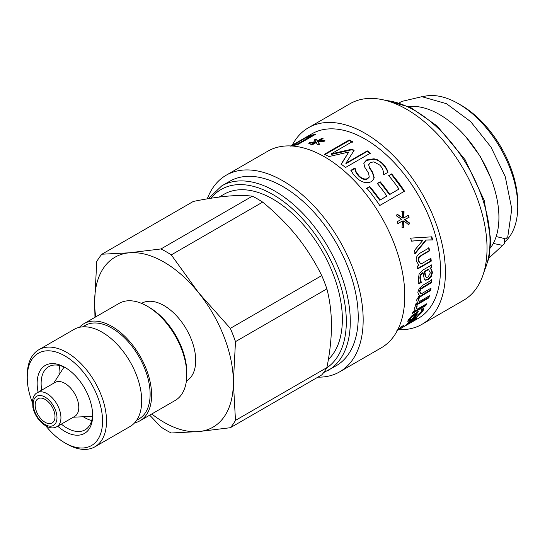 <?xml version="1.0" encoding="UTF-8"?>
<svg xmlns="http://www.w3.org/2000/svg" width="545" height="545" viewBox="0 0 545 545"><rect width="100%" height="100%" fill="white"/><g stroke="black" fill="none" stroke-linecap="round" stroke-linejoin="round"><path stroke-width="0.82" d="M356.226 172.05L359.046 175.844C362.214 178.808 365.102 179.686 367.718 178.481L369.244 176.948L368.57 173.14L364.721 167.145L363.835 163.098L366.547 159.937L373.993 158.779L377.46 159.787L382.42 163.241C385.499 166.491 387.352 169.509 387.992 172.295L383.857 174.679A106.5 61.49 -120 0 0 383.639 174.434C383.598 170.817 382.318 167.703 379.797 165.108L373.863 161.865L370.396 162.533L368.658 164.869L369.53 167.417L372.623 172.234L374.204 177.513L373.659 179.319L371.186 181.717C366.54 183.788 361.607 182.452 356.403 177.697L353.044 173.882L350.946 170.285L354.877 168.01A106.5 61.49 60 0 1 355.115 168.214L356.226 172.05M398 329.228L404.131 324.929A106.5 61.49 60 0 1 404.015 325.052L398.02 329.664C395.827 331.278 396.889 330.795 401.229 328.206L412.531 321.264L414.255 319.629L409.642 322.286A106.5 61.49 60 0 1 407.04 324.493L404.962 325.692A106.5 61.49 -120 0 0 408.961 322.122L416.748 317.626L414.636 320.031L407.892 324.357L418.403 318.294A106.5 61.49 -120 0 0 386.214 154.732A106.5 61.49 -120 0 0 311.897 133.825L290.901 145.944M290.819 146.271L305.834 137.606L312.19 135.071A106.5 61.49 60 0 1 315.562 134.315L297.727 144.616A106.5 61.49 -120 0 0 294.389 145.358L292.079 146.012M324.404 154.29L349.181 139.99A106.5 61.49 60 0 1 352.465 141.584L331.122 153.901L352.097 149.146A106.5 61.49 60 0 1 354.107 150.4L345.959 163.18L367.303 150.863A106.5 61.49 60 0 1 370.334 153.179L345.557 167.478A106.5 61.49 -120 0 0 341.116 164.134L348.746 152.041L328.976 156.558A106.5 61.49 -120 0 0 324.404 154.29M391.61 173.91A106.5 61.49 60 0 1 404.519 191.206L379.749 205.506A106.5 61.49 -120 0 0 366.84 188.209L369.769 186.519A106.5 61.49 60 0 1 380.09 199.974L386.875 196.057A106.5 61.49 -120 0 0 377.283 183.461L380.212 181.771A106.5 61.49 60 0 1 389.804 194.367L399.001 189.054A106.5 61.49 -120 0 0 388.68 175.599L391.61 173.91L391.385 174.284L404.206 191.465M411.604 241.156A106.5 61.49 -120 0 0 410.583 238.131L431.831 236.837A106.5 61.49 60 0 1 432.675 239.936L426.258 240.079L415.147 253.65A106.5 61.49 -120 0 0 414.37 250.55L422.981 240.127L411.604 241.156M431.872 267.677L430.455 268.501L431.701 269.782L432.451 272.595L431.258 276.601L428.166 279.721L425.148 280.205L424.296 279.19L423.07 272.759L420.672 275.266L420.338 278.291L421.271 282.337A106.5 61.49 60 0 1 421.271 282.48L418.969 283.809L418.342 279.428L419.098 274.06L422.518 270.252L431.667 264.972A106.5 61.49 60 0 1 431.872 267.677L431.374 267.438L429.957 268.256L431.204 269.53L431.953 272.323L430.768 276.301L427.668 279.415L424.902 280.028M414.595 309.812L415.195 310.391L414.581 308.089L414.943 307.216L417.286 305.861A106.5 61.49 60 0 1 417.252 305.97L416.755 307.128L417.089 309.294L426.585 303.81A106.5 61.49 60 0 1 425.713 305.704L412.327 313.43A106.5 61.49 -120 0 0 413.205 311.542L415.195 310.391L414.8 310.064M416.339 308.606L417.089 309.294M407.892 324.357L405.698 325.617M397.891 329.459L397.639 329.963M423.676 309.376L422.852 311.038C420.529 314.158 417.041 317.013 412.395 319.608L407.783 321.387L408.525 319.561L411.836 315.807L418.301 311.284A106.5 61.49 60 0 1 413.812 318.042L420.876 312.196L421.578 310.486L421.319 309.744A106.5 61.49 -120 0 0 421.374 309.642L423.833 308.225L423.676 309.376L423.233 308.858L420.031 313.28M420.938 309.301L421.319 309.744M416.809 302.1L417.504 302.652L416.537 300.125L419.527 295.22L418.71 294.756L417.804 292.222L419.221 288.503L423.104 285.055L431.926 279.966A106.5 61.49 60 0 1 431.742 282.46L421.026 289.034L419.875 291.609L421.081 293.959L431.047 288.162A106.5 61.49 60 0 1 430.639 290.485L419.882 297.039L418.546 299.471L419.412 301.548L429.419 295.772A106.5 61.49 60 0 1 428.792 297.911L415.406 305.643A106.5 61.49 -120 0 0 416.033 303.504L417.504 302.652L417.034 302.332M420.29 293.373L421.081 293.959M418.621 300.894L419.412 301.548M420.318 252.982L429.004 247.968A106.5 61.49 60 0 1 429.61 250.823L421.98 255.23L419.091 257.506L418.587 260.721L420.897 264.107L430.904 258.33A106.5 61.49 60 0 1 431.265 261.116L417.886 268.842A106.5 61.49 -120 0 0 417.518 266.062L419.01 265.204L416.319 261.212C415.699 257.771 417.027 255.026 420.318 252.982M402.455 218.02L402.19 211.283L404.022 211.494L403.934 217.918L408.239 215.289A106.5 61.49 60 0 1 409.166 217.196L404.758 219.621L409.649 223.069L408.777 224.84L403.838 220.875L403.818 227.708L402.06 227.449L402.394 220.963L398.075 223.593A106.5 61.49 -120 0 0 397.155 221.692L401.583 219.301L396.467 215.861L397.264 214.131L402.455 218.02L396.889 214.301M315.773 141.571L314.356 139.84L316.379 139.111L317.388 140.937L321.673 138.41A106.5 61.49 60 0 1 323.076 138.6L318.641 141.107L324.936 140.269L324.377 141.196L317.878 141.857L319.425 144.057L317.347 144.65L316.27 142.47L311.985 145.004A106.5 61.49 -120 0 0 310.582 144.806L315.044 142.299L308.817 143.478L309.424 142.688L315.773 141.571L315.957 142.211L315.058 142.347M219.158 197.072L223.947 194.306A98.093 56.632 60 0 1 299.539 220.589A98.093 56.632 60 0 1 342.362 319.309A98.093 56.632 60 0 1 328.363 359.475M186.785 374.803L186.785 372.514A53.253 30.745 -120 0 0 149.132 307.291L147.15 306.147A56.053 32.366 60 0 1 186.785 374.803A56.053 32.366 60 0 1 175.177 400.466L139.997 420.774A56.053 32.366 60 0 1 134.601 422.866M79.434 327.307A56.053 32.366 60 0 1 83.944 323.682L119.123 303.374A56.053 32.366 60 0 1 135.671 301.487A56.053 32.366 60 0 1 147.15 306.147M83.944 323.682A56.053 32.366 60 0 1 100.498 321.795A56.053 32.366 60 0 1 145.978 368.345A56.053 32.366 60 0 1 139.997 420.774M64.903 442.881L66.885 444.025A56.053 32.366 -120 0 0 78.364 448.692A56.053 32.366 -120 0 0 94.912 446.805A56.053 32.366 -120 0 0 100.893 394.376A56.053 32.366 -120 0 0 55.406 347.826A56.053 32.366 -120 0 0 38.858 349.713A56.053 32.366 -120 0 0 27.25 375.376L27.25 377.665A53.253 30.745 60 0 1 61.224 354.005A53.253 30.745 60 0 1 101.84 412.265A53.253 30.745 60 0 1 75.809 447.316A53.253 30.745 60 0 1 64.903 442.881A53.253 30.745 60 0 1 45.937 426.006M32.38 402.523A53.253 30.745 60 0 1 27.25 377.665M57.722 426.204A39.24 22.652 -120 0 0 72.941 434.706A39.24 22.652 -120 0 0 92.65 415.419A39.24 22.652 -120 0 0 64.903 367.364A39.24 22.652 -120 0 0 38.102 392.223M38.858 349.713L74.038 329.405A56.053 32.366 60 0 1 90.586 327.518A56.053 32.366 60 0 1 136.066 374.068A56.053 32.366 60 0 1 130.091 426.49L94.912 446.805M41.727 390.131A36.433 21.037 60 0 1 48.669 366.703A36.433 21.037 60 0 1 59.425 365.477A36.433 21.037 60 0 1 65.911 367.97M92.63 414.248A36.433 21.037 60 0 1 85.102 429.814A36.433 21.037 60 0 1 74.345 431.041A36.433 21.037 60 0 1 61.347 424.112M91.703 420.57A36.433 21.037 60 0 1 83.283 416.748M59.071 374.817A36.433 21.037 60 0 1 59.97 365.606M82.69 326.837L85 325.501A53.955 31.147 60 0 1 100.927 323.682A53.955 31.147 60 0 1 144.704 368.488A53.955 31.147 60 0 1 138.948 418.955L136.645 420.284M321.727 275.593L230.331 328.363A109.307 63.111 60 0 1 235.481 341.64L233.362 382.243L235.481 420.386A109.307 63.111 60 0 1 230.331 427.716L321.727 374.946A109.307 63.111 -120 0 0 326.884 367.616C329.895 352.567 331.421 338.561 331.462 325.603C331.421 312.687 329.895 300.445 326.884 288.87A109.307 63.111 -120 0 0 321.727 275.593C314.758 261.43 306.44 248.309 296.78 236.217C287.038 224.165 275.668 212.802 262.67 202.12A109.307 63.111 -120 0 0 252.362 196.173C245.393 195.328 237.075 195.321 227.415 196.166C217.673 197.058 206.303 198.816 193.311 201.446L101.908 254.215L129.315 252.805L160.966 248.942A109.307 63.111 60 0 1 171.273 254.89L262.67 202.12M235.481 341.64L326.884 288.87M171.273 254.89L198.68 292.849L230.331 328.363M252.362 196.173L160.966 248.942M94.973 317.319L94.632 302.148L96.758 261.546A109.307 63.111 60 0 1 101.908 254.215M230.331 427.716L198.68 431.579A98.093 56.632 -120 0 0 233.362 382.243A98.093 56.632 -120 0 0 198.68 292.849A98.093 56.632 -120 0 0 129.315 252.805A98.093 56.632 -120 0 0 94.632 302.148A98.093 56.632 -120 0 0 95.716 316.883M151.769 413.975A98.093 56.632 -120 0 0 198.68 431.579L171.273 432.989A109.307 63.111 60 0 1 160.966 427.042L149.705 415.167M326.884 367.616L235.481 420.386M37.258 392.707L55.093 382.413A19.62 11.329 60 0 1 70.216 387.665A19.62 11.329 60 0 1 78.78 407.415A19.62 11.329 60 0 1 74.713 416.394L56.878 426.687A19.62 11.329 -120 0 0 60.938 417.708A19.62 11.329 -120 0 0 47.068 393.681A19.62 11.329 -120 0 0 37.258 392.707C35.016 393.749 33.456 396.269 32.564 400.275L32.898 407.483C34.103 412.701 36.563 417.361 40.282 421.469C48.968 429.889 53.935 428.138 56.878 426.687M54.997 416.564A14.013 8.093 60 0 1 52.095 422.981A14.013 8.093 60 0 1 38.082 414.888A14.013 8.093 60 0 1 38.082 398.708A14.013 8.093 60 0 1 48.88 402.462A14.013 8.093 60 0 1 54.997 416.564M141.543 303.374L141.571 303.354A44.847 25.887 60 0 1 176.13 315.371A44.847 25.887 60 0 1 195.703 360.497A44.847 25.887 60 0 1 186.417 381.03L186.39 381.044M504.35 239.48L504.248 243.894L502.674 245.407L493.273 243.424M496.168 236.55L505.883 238.887L507.77 236.741M517.75 206.603L517.75 203.176A79.877 46.121 -120 0 0 461.268 105.342L458.297 103.625A84.08 48.546 60 0 1 517.75 206.603A84.08 48.546 60 0 1 504.854 241.857M422.729 96.731A84.08 48.546 60 0 1 458.297 103.625M490.486 247.859A84.08 48.546 -120 0 0 481.507 158.874A84.08 48.546 -120 0 0 408.941 106.616M311.645 144.95L315.221 142.94L315.044 142.299M317.878 141.857L319.568 144.691M318.641 141.107L318.811 141.741L325.086 140.903M314.567 140.481L316.584 139.752L317.565 141.577L322.211 139.091M309.628 143.308L309.424 142.688M321.85 139.043L321.673 138.41M317.565 141.577L317.388 140.937M316.584 139.752L316.379 139.111M363.781 163.343L366.438 160.428L373.87 159.263C376.724 159.59 379.518 161.068 382.249 163.684C385.308 166.913 387.154 169.917 387.774 172.683M350.83 170.769L354.993 168.698C355.061 171.062 356.355 173.589 358.882 176.294C362.03 179.237 364.912 180.102 367.521 178.896L369.142 177.152M368.686 164.597L369.374 167.874L372.439 172.663L373.999 177.915L373.55 179.509M354.993 168.698L355.115 168.214M354.761 168.5L354.877 168.01M373.999 177.915L374.204 177.513M372.439 172.663L372.623 172.234M368.604 164.828L368.747 164.352L368.658 164.869M402.394 220.963L397.687 223.716M403.838 220.875L403.443 220.991L403.409 227.783M407.851 215.425L408.77 217.312L404.363 219.744L409.241 223.15L408.369 224.922M401.822 211.453L403.654 211.658L403.545 218.048L403.934 217.918M409.241 223.15L409.649 223.069M404.363 219.744L404.758 219.621M408.77 217.312L409.166 217.196M403.654 211.658L404.022 211.494M430.414 258.153L430.775 260.912L417.395 268.644M428.527 247.852L429.133 250.693L421.496 255.101L418.615 257.369L418.104 260.565L420.897 264.107M430.775 260.912L431.265 261.116M429.133 250.693L429.61 250.823M431.429 279.646L431.252 282.119L420.529 288.693L419.384 291.255L420.59 293.578M419.527 295.22L418.471 294.559M428.704 296.187L428.316 297.475L415.671 304.771M430.441 288.509L430.155 290.097L419.398 296.644L418.063 299.062L418.935 301.119M431.252 282.119L431.742 282.46M428.316 297.475L428.792 297.911M419.398 296.644L419.882 297.039M430.155 290.097L430.639 290.485M420.529 288.693L421.026 289.034M412.565 316.12L412.122 315.603L415.161 313.47L415.603 313.988L412.565 316.12L410.31 318.58L409.997 319.84L412.088 319.036A106.5 61.49 -120 0 0 415.603 313.988M412.122 315.603L409.874 318.048L409.574 319.295M409.418 319.213L409.997 319.84M417.218 311.904L413.389 317.49L413.812 318.042M411.25 319.465L407.755 320.964M413.764 317.98L412.156 318.948M415.801 317.994L414.18 319.513M409.37 321.891L409.642 322.286M413.982 319.227L414.255 319.629M400.922 326.871L401.161 327.225M425.672 304.342L425.257 305.214L412.817 312.394M416.4 306.379L416.632 308.817M425.257 305.214L425.713 305.704M424.862 271.73L424.364 271.485L428.084 269.339L428.574 269.584L424.862 271.73L425.604 276.158L426.49 277.398L428.05 277.153L430.346 272.854L428.574 269.584M424.364 271.485L425.114 275.886L426.224 277.207M431.177 264.747L431.374 267.438M423.07 272.759L422.143 272.772L420.181 275.014L419.841 278.025L420.774 282.187L418.478 283.509M429.957 268.256L430.455 268.501M420.774 282.187L421.271 282.48M420.781 282.038L421.271 282.337M430.768 276.301L431.258 276.601M431.204 269.53L431.701 269.782M422.981 240.127L411.155 241.135M431.374 236.782L432.212 239.861L425.795 240.018L414.677 253.554M425.795 240.018L426.258 240.079M432.212 239.861L432.675 239.936M388.449 175.974L391.385 174.284M377.051 183.835L379.981 182.139L389.505 194.654L399.001 189.054M366.608 188.584L369.544 186.894L379.79 200.26L386.875 196.057M379.981 182.139L380.212 181.771M369.544 186.894L369.769 186.519M324.459 154.889L349.229 140.59L352.492 142.17M341.054 164.665L348.746 152.041M345.959 163.18L345.891 163.711L367.235 151.387L370.246 153.69M331.122 153.901L331.149 154.494L352.084 149.712L354.08 150.958M349.229 140.59L349.181 139.99M367.235 151.387L367.303 150.863M352.084 149.712L352.097 149.146M305.023 138.239L293.714 144.8L296.351 144.2A106.5 61.49 60 0 1 297.815 143.826L311.549 135.903A106.5 61.49 -120 0 0 310.078 136.27L305.023 138.239M296.739 144.8A105.805 61.088 60 0 1 297.917 144.507M298.074 144.411L297.815 143.826M311.808 136.482L311.549 135.903M292.481 145.897L293.844 145.086M311.577 135.964L313.702 135.392M323.628 372.603L336.156 365.777A106.5 61.49 -120 0 0 303.974 202.215A106.5 61.49 -120 0 0 229.656 181.308L221.726 185.886L208.394 198.666M398.763 329.623A113.51 65.536 -120 0 0 421.905 324.357L463.522 300.329A113.51 65.536 -120 0 0 429.222 126.011A113.51 65.536 -120 0 0 350.013 103.727L308.395 127.755A113.51 65.536 -120 0 0 292.27 145.154M421.905 324.357A113.51 65.536 -120 0 0 387.604 150.038A113.51 65.536 -120 0 0 308.395 127.755M317.905 377.154A113.51 65.536 -120 0 0 339.658 371.847L381.275 347.819A113.51 65.536 -120 0 0 346.974 173.494A113.51 65.536 -120 0 0 267.765 151.21L226.148 175.238A113.51 65.536 -120 0 0 207.27 198.857M339.658 371.847A113.51 65.536 -120 0 0 305.357 197.522A113.51 65.536 -120 0 0 226.148 175.238M211.004 198.244A103.7 59.875 60 0 1 293.51 209.811A103.7 59.875 60 0 1 326.714 367.909M45.085 397.114A16.813 9.708 60 0 1 55.386 423.656A16.813 9.708 60 0 1 34.791 411.761A16.813 9.708 60 0 1 45.085 397.114M382.249 163.684L382.42 163.241M373.87 159.263L373.993 158.779M366.438 160.428L366.547 159.937M367.521 178.896L367.718 178.481M358.882 176.294L359.046 175.844M369.374 167.874L369.53 167.417M418.104 260.565L418.587 260.721M418.615 257.369L419.091 257.506M421.496 255.101L421.98 255.23M418.063 299.062L418.546 299.471M422.409 294.566L422.893 294.961M419.384 291.255L419.875 291.609M423.499 286.595L423.996 286.929M409.874 318.048L410.31 318.58M422.423 310.514L422.852 311.038M412.006 319.084L412.395 319.608M414.261 319.445L414.636 320.031M415.889 318.123L416.189 318.573M416.291 306.672L416.755 307.128M425.114 275.886L425.604 276.158M419.841 278.025L420.338 278.291M420.181 275.014L420.672 275.266M422.143 272.772L422.634 273.011M427.668 279.415L428.166 279.721M431.953 272.323L432.451 272.595M296.637 144.82L296.351 144.2M312.483 135.698L312.19 135.071M385.826 100.471A106.5 61.49 60 0 1 435.762 126.127A106.5 61.49 60 0 1 484.253 270.947M328.226 370.355A106.5 61.49 -120 0 0 296.044 206.793A106.5 61.49 -120 0 0 221.726 185.886M73.282 417.218L92.493 416.319M53.662 383.237L64.051 367.051M492.796 183.583L490.956 178.338L480.2 156.279L465.73 136.72M507.804 236.673L511.789 208.973L505.283 176.764L490.95 147.021L470.648 121.596L446.464 103.686L421.898 96.69L401.583 101.459L399.362 102.855M488.954 258.03L504.22 243.942M369.054 177.357L369.244 176.948M425.986 277.112L426.49 277.398M483.762 272.657L489.001 257.819L490.827 240.284L484.178 200.294L465.123 159.746L437.097 125.936L410.371 107.297L384.102 100.035"/></g></svg>
